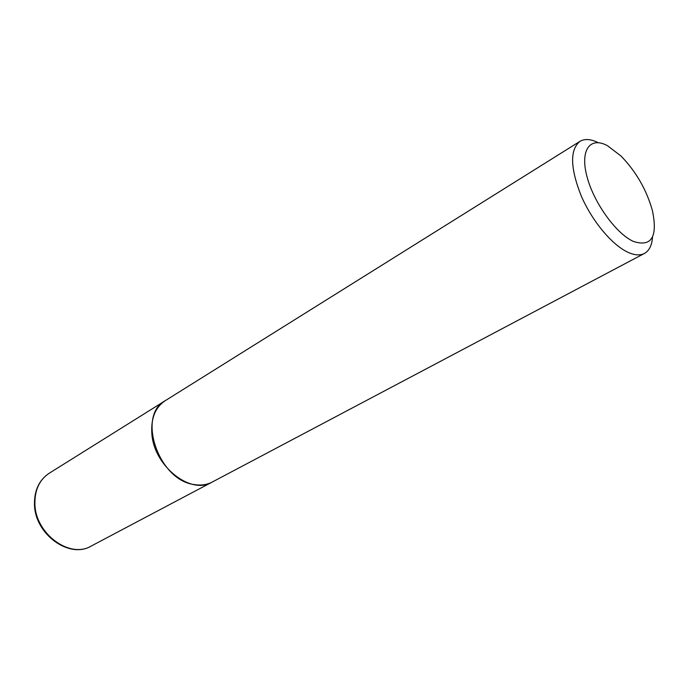<?xml version="1.0" encoding="UTF-8"?>
<svg xmlns="http://www.w3.org/2000/svg" width="689" height="689" viewBox="0 0 689 689"><rect width="100%" height="100%" fill="white"/><g stroke="black" fill="none" stroke-linecap="round" stroke-linejoin="round"><path stroke-width="1.03" d="M165.196 400.722L165.11 400.774C155.438 407.268 151.003 418.016 151.813 433.036C153.346 465.738 190.664 495.4 211.997 482.162L212.091 482.119M598.19 142.666C590.766 138.989 584.668 138.567 579.88 141.4L165.282 400.662C136.456 415.476 158.668 480.767 194.565 484.6C201.093 485.633 206.967 484.798 212.186 482.067L644.43 253.44C649.279 250.718 651.975 245.224 652.517 236.964M579.88 141.4C569.786 149.771 570.216 167.918 581.18 195.822C592.213 221.393 612.495 245.499 628.437 252.501C634.896 255.318 640.227 255.628 644.43 253.44M633.518 241.486C651.587 247.205 657.874 236.878 652.397 210.507C646.506 189.716 636.042 171.561 621.022 156.041L607.56 145.749C590.292 136.267 579.931 149.711 586.847 176.1C593.496 202.359 616.069 233.795 633.518 241.486M91.155 546.084C69.27 559.304 34.476 533.966 34.467 504.021C34.364 490.146 39.273 479.889 49.195 473.257C39.531 479.708 34.769 489.81 34.898 503.564C34.975 533.501 69.753 559.106 91.155 546.084L211.997 482.162M49.195 473.257L165.11 400.774"/></g></svg>
